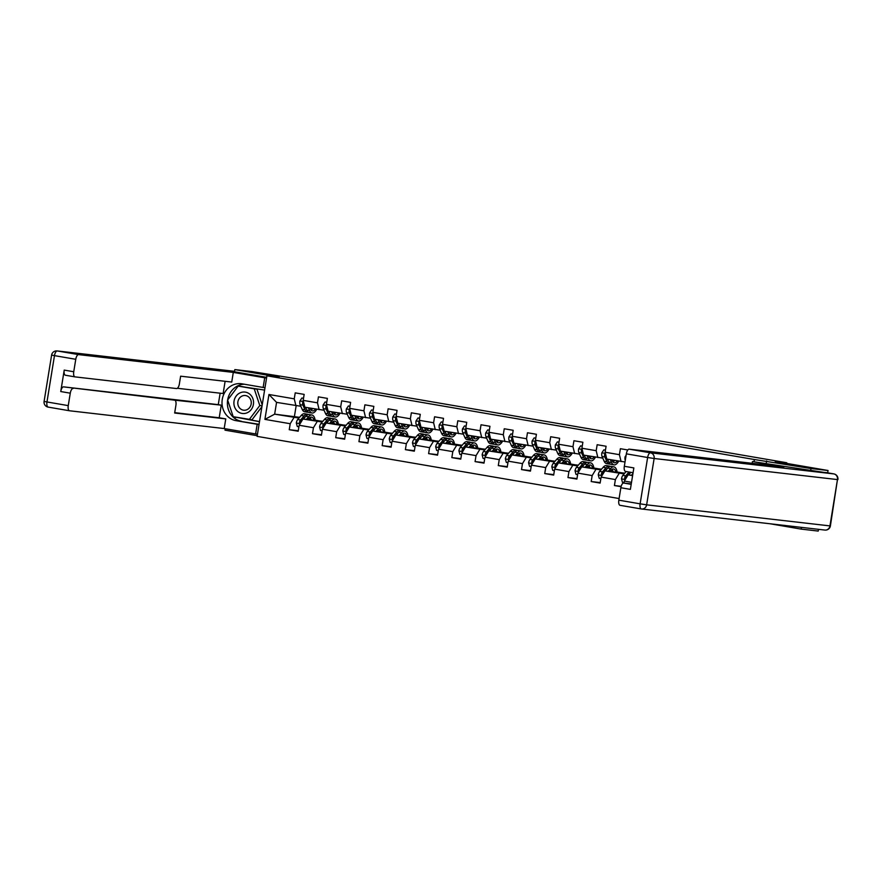 <?xml version="1.0" encoding="UTF-8"?>
<svg xmlns="http://www.w3.org/2000/svg" width="882" height="882" viewBox="0 0 882 882"><rect width="100%" height="100%" fill="white"/><g stroke="black" fill="none" stroke-linecap="round" stroke-linejoin="round"><path stroke-width="1.32" d="M770.151 523.787L801.198 529.112L818.231 531.074L818.507 529.343M810.646 470.756L810.999 468.54L754.364 459.511L266.915 375.809L257.114 436.37L619.098 498.539M225.241 428.729L225.009 430.162L257.224 435.697M810.999 468.54L828.044 470.503L827.658 472.84M801.198 529.112L801.473 527.381M266.915 375.809L279.186 377.209L234.821 369.591L234.458 371.807M234.821 369.591L251.855 371.554L316.296 381.961L786.766 462.752L775.19 461.429L828.044 470.503M754.364 459.511L754.011 461.727M631.512 482.333L624.324 481.098L623.993 483.093M300.828 406.26L276.562 402.379L268.944 394.497L264.909 419.38L290.222 423.724L289.252 429.699L298.193 431.232L299.152 425.256L313.452 427.715L312.482 433.679L321.412 435.223L322.382 429.247L336.67 431.695L335.711 437.67L344.642 439.203L345.612 433.227L359.9 435.686L358.93 441.662L367.871 443.194L368.83 437.218L383.13 439.677L382.16 445.653L391.09 447.185L392.06 441.209L406.348 443.668L405.389 449.644L414.32 451.176L415.29 445.201L429.578 447.648L428.608 453.624L437.549 455.167L438.508 449.192L452.808 451.639L451.838 457.615L460.768 459.147L461.738 453.172L476.037 455.63L475.067 461.606L483.998 463.138L484.968 457.163L499.256 459.621L498.286 465.597L507.227 467.129L508.186 461.154L522.486 463.612L521.516 469.577L530.446 471.12L531.416 465.145L545.715 467.592L544.745 473.568L553.676 475.1L554.646 469.125L568.934 471.583L567.964 477.559L576.905 479.091L577.864 473.116L592.164 475.574L591.194 481.55L600.124 483.082L601.094 477.107L615.393 479.565L614.423 485.541L621.071 486.677M268.944 394.497L294.257 398.84L295.216 392.865L304.158 394.397L303.188 400.373L317.476 402.831L318.446 396.856L327.376 398.388L326.417 404.364L340.706 406.811L341.676 400.836L350.606 402.379L349.636 408.355L363.935 410.803L364.894 404.827L373.836 406.359L372.865 412.335L387.154 414.794L388.124 408.818L397.054 410.351L396.095 416.326L410.384 418.785L411.354 412.809L420.284 414.342L419.314 420.317L433.613 422.765L434.572 416.789L443.514 418.333L442.543 424.308L456.832 426.756L457.802 420.78L466.732 422.313L465.773 428.288L480.062 430.747L481.032 424.771L489.962 426.304L488.992 432.279L503.291 434.738L504.25 428.762L513.192 430.295L512.221 436.27L526.51 438.729L527.48 432.753L536.41 434.286L535.451 440.261L549.74 442.709L550.71 436.733L559.64 438.277L558.67 444.241L572.969 446.7L573.939 440.724L582.87 442.257L581.899 448.232L596.188 450.691L597.158 444.715L606.088 446.248L605.129 452.223L619.418 454.682L620.388 448.706L627.819 449.974M632.648 475.387L628.105 474.858L632.603 475.63M624.324 481.098L628.105 474.858M605.129 452.223L606.794 459.081L625.018 461.992M624.136 473.899L604.887 470.867L624.765 473.16M621.082 461.54L619.418 454.682M615.393 479.565L619.175 473.325M601.094 477.107L604.887 470.867M581.899 448.232L583.564 455.101L602.77 458.111M600.907 469.908L581.657 466.887L601.535 469.18M597.853 457.549L596.188 450.691M592.164 475.574L595.945 469.334M577.864 473.116L581.657 466.887M558.67 444.241L560.335 451.11L579.54 454.131M577.688 465.917L558.427 462.896L578.316 465.189M574.634 453.557L572.969 446.7M568.934 471.583L572.727 465.354M554.646 469.125L558.427 462.896M535.451 440.261L537.116 447.119L556.31 450.14M554.458 461.936L535.209 458.905L555.087 461.198M551.404 449.577L549.74 442.709M545.715 467.592L549.497 461.363M531.416 465.145L535.209 458.905M512.221 436.27L513.886 443.128L533.092 446.149M531.229 457.945L511.979 454.914L531.857 457.207M528.175 445.586L526.51 438.729M522.486 463.612L526.267 457.372M508.186 461.154L511.979 454.914M488.992 432.279L490.657 439.148L509.862 442.158M508.01 453.954L488.749 450.934L508.638 453.227M504.956 441.595L503.291 434.738M499.256 459.621L503.049 453.381M484.968 457.163L488.749 450.934M465.773 428.288L467.438 435.157L486.632 438.178M484.78 449.963L465.531 446.942L485.409 449.236M481.726 437.604L480.062 430.747M476.037 455.63L479.819 449.39M461.738 453.172L465.531 446.942M442.543 424.308L444.208 431.166L463.414 434.187M461.551 445.972L442.301 442.951L462.179 445.245M458.497 433.624L456.832 426.756M452.808 451.639L456.589 445.41M438.508 449.192L442.301 442.951M419.314 420.317L420.979 427.175L440.184 430.195M438.332 441.992L419.071 438.96L438.96 441.254M435.278 429.633L433.613 422.765M429.578 447.648L433.371 441.419M415.29 445.201L419.071 438.96M396.095 416.326L397.76 423.184L416.954 426.204M415.102 438.001L395.853 434.969L415.731 437.263M412.048 425.642L410.384 418.785M406.348 443.668L410.141 437.428M392.06 441.209L395.853 434.969M372.865 412.335L374.53 419.204L393.736 422.213M391.873 434.01L372.623 430.989L392.501 433.283M388.819 421.651L387.154 414.794M383.13 439.677L386.911 433.437M368.83 437.218L372.623 430.989M349.636 408.355L351.301 415.213L370.506 418.233M368.654 430.019L349.393 426.998L369.282 429.291M365.6 417.66L363.935 410.803M359.9 435.686L363.693 429.457M345.612 433.227L349.393 426.998M326.417 404.364L328.082 411.221L347.276 414.242M345.424 426.039L326.175 423.007L346.053 425.3M342.37 413.68L340.706 406.811M336.67 431.695L340.463 425.466M322.382 429.247L326.175 423.007M303.188 400.373L304.852 407.23L324.058 410.251M322.195 422.048L302.945 419.016L322.823 421.309M319.141 409.689L317.476 402.831M313.452 427.715L317.233 421.475M299.152 425.256L302.945 419.016M298.976 418.057L274.655 414.165L299.604 417.329M295.922 405.698L294.257 398.84M290.222 423.724L294.015 417.484M264.909 419.38L274.655 414.165L276.562 402.379M786.667 463.392L786.766 462.752M296.154 405.731L294.423 416.436M315.161 420.163L319.747 420.957M338.39 424.154L342.966 424.937M361.609 428.145L366.195 428.928M384.839 432.125L389.425 432.919M408.068 436.116L412.644 436.91M431.287 440.107L435.873 440.89M454.517 444.098L459.103 444.881M477.746 448.089L482.322 448.872M500.965 452.069L505.551 452.863M524.195 456.06L528.781 456.854M547.424 460.051L552 460.834M570.643 464.042L575.229 464.825M593.873 468.022L598.459 468.816M617.102 472.013L621.678 472.807M289.252 429.699L298.27 430.736M310.574 419.556L311.137 419.623M310.596 419.667L311.181 419.766M333.804 423.547L334.366 423.614M333.815 423.658L334.399 423.757M312.482 433.679L321.5 434.716M357.023 427.538L357.585 427.594M357.045 427.649L357.629 427.748M335.711 437.67L344.719 438.707M380.252 431.518L380.815 431.585M380.274 431.64L380.859 431.739M358.93 441.662L367.948 442.698M403.482 435.51L404.044 435.576M403.493 435.62L404.077 435.73M382.16 445.653L391.178 446.689M426.701 439.501L427.263 439.567M426.723 439.611L427.307 439.71M405.389 449.644L414.397 450.68M449.93 443.492L450.493 443.558M449.952 443.602L450.537 443.701M428.608 453.624L437.626 454.66M473.16 447.472L473.722 447.538M473.171 447.593L473.755 447.692M451.838 457.615L460.856 458.651M496.379 451.463L496.941 451.529M496.401 451.584L496.985 451.683M475.067 461.606L484.075 462.642M519.608 455.454L520.171 455.52M519.63 455.564L520.215 455.663M498.286 465.597L507.304 466.633M542.838 459.445L543.4 459.511M542.849 459.555L543.433 459.654M521.516 469.577L530.534 470.613M566.057 463.436L566.619 463.491M566.079 463.546L566.663 463.645M544.745 473.568L553.753 474.604M589.286 467.416L589.849 467.482M589.308 467.537L589.893 467.636M567.964 477.559L576.982 478.595M612.516 471.407L613.078 471.473M612.527 471.517L613.111 471.627M591.194 481.55L600.212 482.586M614.423 485.541L621.171 486.313M766.634 460.922L766.282 463.138M303.529 398.289L301.909 398.014L299.88 401.023A4.399 1.819 99.7 0 0 300.123 404.673L302.195 409.38A12.69 5.237 99.7 0 0 304.61 411.74L307.432 412.225A12.69 5.237 99.7 0 0 308.358 412.192M308.402 407.848L309.648 410.659A12.69 5.237 99.7 0 0 312.052 413.019A12.69 5.237 99.7 0 0 316.748 409.281M310.067 408.123L310.42 408.928A10.529 4.355 99.7 0 0 312.415 410.891A10.529 4.355 99.7 0 0 315.502 409.061M303.529 398.234L301.909 398.014M303.529 401.905L302.603 402.754A4.399 1.819 99.7 0 0 302.956 405.158L305.029 409.865A12.69 5.237 99.7 0 0 307.432 412.225M312.669 408.575A10.529 4.355 99.7 0 1 311.103 410.064A12.69 5.237 99.7 0 0 312.129 408.487M310.883 408.267A10.529 4.355 -80.3 0 1 310.387 408.862M306.341 409.083A10.529 4.355 -80.3 0 1 305.8 408.134L305.448 407.341M312.052 413.019L309.218 412.533A12.69 5.237 -80.3 0 1 306.815 410.163L305.58 407.363M304.18 404.441L303.728 403.427A2.238 0.926 -80.3 0 1 303.584 402.865L302.603 402.754M307.961 419.6L308.854 418.553A10.529 4.355 -80.3 0 1 311.611 417.142A10.529 4.355 -80.3 0 1 314.014 420.295M306.352 419.413L308.656 416.723A12.69 5.237 -80.3 0 1 311.974 415.014A12.69 5.237 -80.3 0 1 315.205 420.427M298.91 426.778L297.289 426.491L296.33 422.963A4.399 1.819 -80.3 0 1 297.719 419.512L301.214 415.444A12.69 5.237 -80.3 0 1 304.533 413.735L307.355 414.22A12.69 5.237 99.7 0 0 304.047 415.929L300.553 419.997A4.399 1.819 99.7 0 0 299.439 422.235L300.299 423.371M303.397 419.071L305.833 416.238A12.69 5.237 -80.3 0 1 309.141 414.529L311.974 415.014M311.225 419.975A10.529 4.355 99.7 0 0 310.089 417.484M310.629 419.898A12.69 5.237 99.7 0 0 310.1 417.495M308.215 414.562A12.69 5.237 99.7 0 0 307.355 414.22M303.143 419.038L304.246 417.77A10.529 4.355 -80.3 0 1 305.415 416.723M309.02 418.377A10.529 4.355 -80.3 0 1 309.472 419.766M299.439 422.235L300.42 422.346A2.238 0.926 -80.3 0 1 300.751 421.839L302.405 419.898M250.058 394.397A10.782 9.812 -83.4 0 0 236.2 396.018A10.782 9.812 -83.4 0 0 237.39 411.166A10.782 9.812 -83.4 0 0 251.238 409.535A10.782 9.812 -83.4 0 0 250.058 394.397M248.867 397.132A7.387 6.725 -83.4 0 0 245.372 395.533A7.387 6.725 -83.4 0 0 238.361 400.053A7.387 6.725 -83.4 0 0 240.191 408.609A7.387 6.725 -83.4 0 0 243.686 410.207A7.387 6.725 -83.4 0 0 250.697 405.687A7.387 6.725 -83.4 0 0 248.867 397.132M261.921 406.646L252.009 419.777L233.212 416.701L227.644 400.02L238.162 386.096L240.896 386.404L256.971 389.16L262.208 404.904M238.162 386.096L254.237 388.852L259.793 405.544L249.286 419.468M256.971 389.16L254.237 388.852M262.064 405.797L259.793 405.544M259.032 424.496L257.18 424.286L255.615 433.944L224.204 428.553L69.513 410.769A4.972 2.051 99.7 0 1 69.457 410.758A4.972 2.051 99.7 0 1 68.256 405.621L70.273 393.185L60.748 391.542A4.972 2.051 -80.3 0 1 63.581 386.867L218.273 404.651L220.136 393.196M257.18 424.286L236.034 420.659A18.665 16.99 -83.4 0 1 222.198 399.833A18.665 16.99 -83.4 0 1 241.15 383.703A18.665 16.99 -83.4 0 1 241.999 383.824L263.145 387.452L264.71 377.794L233.3 372.402L231.734 382.06L180.623 376.184L179.377 383.879A4.972 2.051 99.7 0 1 176.532 388.554L74.992 376.879A4.972 2.051 99.7 0 0 74.992 376.879L65.422 375.236A4.972 2.051 -80.3 0 1 64.221 370.098L60.748 391.542M177.37 388.278L223.135 393.537L225.119 381.3M218.273 404.651L221.261 405.158L219.21 417.77L225.77 418.895L224.204 428.553M257.467 434.153L255.615 433.944M266.562 378.003L264.71 377.794M264.997 387.661L263.145 387.452M233.3 372.402L78.597 354.619A4.972 2.051 99.7 0 0 75.764 359.294L73.746 371.741A4.972 2.051 99.7 0 0 74.948 376.879M63.581 386.867L174.647 400.174A4.972 2.051 99.7 0 1 174.702 400.185A4.972 2.051 99.7 0 1 175.904 405.323L174.658 413.019L225.77 418.895M73.118 388.51A4.972 2.051 99.7 0 0 70.273 393.185M234.469 371.785L266.673 377.342M174.647 400.174L221.261 405.158M74.904 376.868L65.466 375.247A4.972 2.051 -80.3 0 1 65.422 375.236M174.713 412.655L219.21 417.77M259.065 424.308L236.034 420.659M244.336 384.221A18.665 16.99 -83.4 0 0 227.644 400.02A18.665 16.99 -83.4 0 0 241.425 421.276M264.611 390.087L238.305 386.107M233.388 416.734L259.484 421.684M235.472 417.098L259.506 421.574M235.593 417.462L233.554 417.23M752.17 463.304L752.456 461.551L783.866 466.953L629.175 449.17L650.464 452.819L833.788 473.899L752.456 461.551M631.258 483.92L623.684 483.049L631.192 484.339M641.28 508.958L620.079 505.32A4.972 2.051 -80.3 0 1 620.035 505.309A4.972 2.051 -80.3 0 1 618.833 500.171L620.851 487.735A4.972 2.051 -80.3 0 1 623.684 483.049M625.525 471.429L633.078 472.719L625.57 471.429A4.972 2.051 -80.3 0 1 625.525 471.429A4.972 2.051 -80.3 0 1 624.324 466.28L626.341 453.844A4.972 2.051 -80.3 0 1 629.175 449.17M620.851 487.735L630.376 489.367L633.849 467.923L624.324 466.28M326.748 402.28L325.127 401.994L323.11 405.014A4.399 1.819 99.7 0 0 323.352 408.653L325.425 413.36A12.69 5.237 99.7 0 0 327.828 415.731L330.662 416.216A12.69 5.237 99.7 0 0 331.588 416.183M331.632 411.828L332.867 414.639A12.69 5.237 99.7 0 0 335.281 417.01A12.69 5.237 99.7 0 0 339.978 413.261M333.286 412.115L333.639 412.919A10.529 4.355 99.7 0 0 335.645 414.882A10.529 4.355 99.7 0 0 338.721 413.052M326.759 402.225L325.127 401.994M326.748 405.896L325.822 406.745A4.399 1.819 99.7 0 0 326.186 409.138L328.258 413.845A12.69 5.237 99.7 0 0 330.662 416.216M335.899 412.567A10.529 4.355 99.7 0 1 334.333 414.055A12.69 5.237 99.7 0 0 335.358 412.478M334.113 412.258A10.529 4.355 -80.3 0 1 333.617 412.853M329.559 413.074A10.529 4.355 -80.3 0 1 329.03 412.126L328.677 411.321M335.281 417.01L332.448 416.525A12.69 5.237 -80.3 0 1 330.044 414.154L328.799 411.343M327.398 408.432L326.957 407.418A2.238 0.926 -80.3 0 1 326.803 406.856L325.822 406.745M349.978 406.26L348.357 405.985L346.339 409.005A4.399 1.819 99.7 0 0 346.582 412.644L348.655 417.351A12.69 5.237 99.7 0 0 351.058 419.722L353.891 420.207A12.69 5.237 99.7 0 0 354.818 420.163M354.862 415.819L356.096 418.63A12.69 5.237 99.7 0 0 358.5 421.001A12.69 5.237 99.7 0 0 363.197 417.252M356.515 416.106L356.868 416.91A10.529 4.355 99.7 0 0 358.864 418.873A10.529 4.355 99.7 0 0 361.951 417.043M349.989 406.216L348.357 405.985M349.978 409.887L349.052 410.725A4.399 1.819 99.7 0 0 349.404 413.129L351.477 417.836A12.69 5.237 99.7 0 0 353.891 420.207M357.574 418.035A12.69 5.237 99.7 0 0 358.588 416.458M357.331 416.249A10.529 4.355 -80.3 0 1 356.835 416.844M352.789 417.065A10.529 4.355 -80.3 0 1 352.249 416.117L351.896 415.312M358.5 421.001L355.678 420.505A12.69 5.237 -80.3 0 1 353.263 418.145L352.028 415.334M357.552 418.046A10.529 4.355 99.7 0 0 359.117 416.558M350.628 412.423L350.176 411.409A2.238 0.926 -80.3 0 1 350.033 410.847L349.052 410.725M331.191 423.592L332.084 422.544A10.529 4.355 -80.3 0 1 334.829 421.133A10.529 4.355 -80.3 0 1 337.244 424.286M329.581 423.404L331.886 420.714A12.69 5.237 -80.3 0 1 335.193 419.005A12.69 5.237 -80.3 0 1 338.434 424.418M322.139 430.758L320.519 430.482L319.56 426.954A4.399 1.819 -80.3 0 1 320.949 423.503L324.444 419.435A12.69 5.237 -80.3 0 1 327.751 417.726L330.585 418.211A12.69 5.237 99.7 0 0 327.266 419.92L323.771 423.988A4.399 1.819 99.7 0 0 322.669 426.215L323.529 427.362M326.627 423.062L329.063 420.229A12.69 5.237 -80.3 0 1 332.371 418.52L335.193 419.005M334.454 423.966A10.529 4.355 99.7 0 0 333.319 421.464A12.69 5.237 99.7 0 1 333.848 423.889M331.445 418.553A12.69 5.237 99.7 0 0 330.585 418.211M326.373 423.029L327.465 421.75A10.529 4.355 -80.3 0 1 328.633 420.714M332.249 422.368A10.529 4.355 -80.3 0 1 332.69 423.757M322.669 426.215L323.65 426.337A2.238 0.926 -80.3 0 1 323.97 425.819L325.634 423.889M354.421 427.572L355.314 426.535A10.529 4.355 -80.3 0 1 358.059 425.124A10.529 4.355 -80.3 0 1 360.462 428.266M352.8 427.384L355.115 424.705A12.69 5.237 -80.3 0 1 358.423 422.996A12.69 5.237 -80.3 0 1 361.653 428.409M345.358 434.749L343.737 434.473L342.789 430.945A4.399 1.819 -80.3 0 1 344.178 427.494L347.673 423.426A12.69 5.237 -80.3 0 1 350.981 421.717L353.803 422.202A12.69 5.237 99.7 0 0 350.496 423.911L347.001 427.979A4.399 1.819 99.7 0 0 345.898 430.207L346.758 431.342M349.845 427.053L352.282 424.22A12.69 5.237 -80.3 0 1 355.6 422.511L358.423 422.996M357.684 427.946A10.529 4.355 99.7 0 0 356.548 425.455A12.69 5.237 99.7 0 1 357.078 427.88M354.674 422.544A12.69 5.237 99.7 0 0 353.803 422.202M349.592 427.02L350.694 425.741A10.529 4.355 -80.3 0 1 351.863 424.705M355.468 426.359A10.529 4.355 -80.3 0 1 355.92 427.748M345.898 430.207L346.88 430.317A2.238 0.926 -80.3 0 1 347.199 429.81L348.864 427.88M373.207 410.251L371.587 409.976L369.558 412.997A4.399 1.819 99.7 0 0 369.801 416.635L371.873 421.342A12.69 5.237 99.7 0 0 374.288 423.702L377.11 424.187A12.69 5.237 99.7 0 0 378.036 424.154M378.08 419.81L379.326 422.621A12.69 5.237 99.7 0 0 381.73 424.981A12.69 5.237 99.7 0 0 386.426 421.243M379.745 420.097L380.098 420.901A10.529 4.355 99.7 0 0 382.093 422.864A10.529 4.355 99.7 0 0 385.18 421.023M373.207 410.207L371.587 409.976M373.207 413.878L372.281 414.716A4.399 1.819 99.7 0 0 372.634 417.12L374.707 421.828A12.69 5.237 99.7 0 0 377.11 424.187M382.347 420.538A10.529 4.355 99.7 0 1 380.781 422.037A12.69 5.237 99.7 0 0 381.807 420.449M380.561 420.24A10.529 4.355 -80.3 0 1 380.065 420.835M376.019 421.056A10.529 4.355 -80.3 0 1 375.478 420.108L375.126 419.303M381.73 424.981L378.896 424.496A12.69 5.237 -80.3 0 1 376.493 422.136L375.258 419.325M373.858 416.414L373.406 415.4A2.238 0.926 -80.3 0 1 373.262 414.827L372.281 414.716M396.426 414.242L394.805 413.967L392.788 416.988A4.399 1.819 99.7 0 0 393.03 420.626L395.103 425.333A12.69 5.237 99.7 0 0 397.506 427.693L400.34 428.178A12.69 5.237 99.7 0 0 401.266 428.145M401.31 423.801L402.545 426.612A12.69 5.237 99.7 0 0 404.959 428.972A12.69 5.237 99.7 0 0 409.656 425.234M402.964 424.088L403.317 424.881A10.529 4.355 99.7 0 0 405.323 426.844A10.529 4.355 99.7 0 0 408.399 425.014M396.437 414.198L394.805 413.967M396.426 417.859L395.5 418.707A4.399 1.819 99.7 0 0 395.864 421.111L397.936 425.819A12.69 5.237 99.7 0 0 400.34 428.178M405.577 424.529A10.529 4.355 99.7 0 1 404.011 426.028A12.69 5.237 99.7 0 0 405.036 424.44M403.791 424.22A10.529 4.355 -80.3 0 1 403.295 424.815M399.248 425.047A10.529 4.355 -80.3 0 1 398.708 424.088L398.355 423.294M404.959 428.972L402.126 428.487A12.69 5.237 -80.3 0 1 399.722 426.127L398.477 423.316M397.076 420.394L396.635 419.38A2.238 0.926 -80.3 0 1 396.481 418.818L395.5 418.707M419.656 418.233L418.035 417.958L416.017 420.968A4.399 1.819 99.7 0 0 416.26 424.606L418.333 429.313A12.69 5.237 99.7 0 0 420.736 431.684L423.569 432.169A12.69 5.237 99.7 0 0 424.496 432.136M424.54 427.792L425.774 430.592A12.69 5.237 99.7 0 0 428.178 432.963A12.69 5.237 99.7 0 0 432.875 429.214M426.193 428.068L426.546 428.873A10.529 4.355 99.7 0 0 428.542 430.835A10.529 4.355 99.7 0 0 431.629 429.005M419.667 418.178L418.035 417.958M419.656 421.85L418.73 422.698A4.399 1.819 99.7 0 0 419.082 425.091L421.155 429.81A12.69 5.237 99.7 0 0 423.569 432.169M427.252 429.997A12.69 5.237 99.7 0 0 428.266 428.432M427.009 428.211A10.529 4.355 -80.3 0 1 426.524 428.806M422.467 429.027A10.529 4.355 -80.3 0 1 421.938 428.079L421.574 427.274M428.178 432.963L425.356 432.478A12.69 5.237 -80.3 0 1 422.941 430.107L421.706 427.296M427.23 430.008A10.529 4.355 99.7 0 0 428.795 428.52M420.306 424.385L419.854 423.371A2.238 0.926 -80.3 0 1 419.711 422.809L418.73 422.698M377.639 431.563L378.532 430.526A10.529 4.355 -80.3 0 1 381.289 429.104A10.529 4.355 -80.3 0 1 383.692 432.257M376.03 431.375L378.334 428.685A12.69 5.237 -80.3 0 1 381.652 426.987A12.69 5.237 -80.3 0 1 384.883 432.401M368.588 438.74L366.967 438.464L366.008 434.925A4.399 1.819 -80.3 0 1 367.397 431.474L370.892 427.406A12.69 5.237 -80.3 0 1 374.211 425.708L377.033 426.193A12.69 5.237 99.7 0 0 373.725 427.891L370.231 431.96A4.399 1.819 99.7 0 0 369.117 434.198L369.977 435.333M373.075 431.033L375.512 428.2A12.69 5.237 -80.3 0 1 378.819 426.502L381.652 426.987M380.903 431.937A10.529 4.355 99.7 0 0 379.767 429.446M380.307 431.871A12.69 5.237 99.7 0 0 379.778 429.457M377.893 426.535A12.69 5.237 99.7 0 0 377.033 426.193M372.821 431.011L373.924 429.732A10.529 4.355 -80.3 0 1 375.093 428.696M378.698 430.339A10.529 4.355 -80.3 0 1 379.15 431.739M369.117 434.198L370.098 434.308A2.238 0.926 -80.3 0 1 370.429 433.801L372.083 431.871M400.869 435.554L401.762 434.517A10.529 4.355 -80.3 0 1 404.507 433.095A10.529 4.355 -80.3 0 1 406.922 436.248M399.259 435.366L401.564 432.676A12.69 5.237 -80.3 0 1 404.871 430.967A12.69 5.237 -80.3 0 1 408.112 436.381M391.817 442.731L390.197 442.444L389.238 438.916A4.399 1.819 -80.3 0 1 390.627 435.465L394.122 431.397A12.69 5.237 -80.3 0 1 397.429 429.688L400.263 430.173A12.69 5.237 99.7 0 0 396.944 431.882L393.449 435.951A4.399 1.819 99.7 0 0 392.347 438.189L393.207 439.324M396.305 435.024L398.741 432.191A12.69 5.237 -80.3 0 1 402.049 430.482L404.871 430.967M404.132 435.928A10.529 4.355 99.7 0 0 402.997 433.437A12.69 5.237 99.7 0 1 403.526 435.862M401.123 430.515A12.69 5.237 99.7 0 0 400.263 430.173M396.051 435.002L397.143 433.724A10.529 4.355 -80.3 0 1 398.311 432.687M401.927 434.33A10.529 4.355 -80.3 0 1 402.368 435.73M392.347 438.189L393.328 438.299A2.238 0.926 -80.3 0 1 393.648 437.792L395.312 435.851M424.099 439.545L424.992 438.497A10.529 4.355 -80.3 0 1 427.737 437.086A10.529 4.355 -80.3 0 1 430.151 440.239M422.478 439.357L424.793 436.667A12.69 5.237 -80.3 0 1 428.101 434.958A12.69 5.237 -80.3 0 1 431.331 440.372M415.036 446.711L413.415 446.435L412.467 442.907A4.399 1.819 -80.3 0 1 413.856 439.457L417.351 435.388A12.69 5.237 -80.3 0 1 420.659 433.679L423.481 434.165A12.69 5.237 99.7 0 0 420.174 435.873L416.679 439.942A4.399 1.819 99.7 0 0 415.576 442.18L416.436 443.315M419.523 439.015L421.96 436.182A12.69 5.237 -80.3 0 1 425.278 434.473L428.101 434.958M427.362 439.92A10.529 4.355 99.7 0 0 426.227 437.428A12.69 5.237 99.7 0 1 426.756 439.842M424.352 434.506A12.69 5.237 99.7 0 0 423.481 434.165M419.27 438.982L420.372 437.704A10.529 4.355 -80.3 0 1 421.541 436.667M425.146 438.321A10.529 4.355 -80.3 0 1 425.598 439.71M415.576 442.18L416.558 442.29A2.238 0.926 -80.3 0 1 416.877 441.772L418.542 439.842M442.885 422.224L441.265 421.938L439.236 424.959A4.399 1.819 99.7 0 0 439.479 428.597L441.551 433.305A12.69 5.237 99.7 0 0 443.966 435.675L446.788 436.16A12.69 5.237 99.7 0 0 447.714 436.127M447.758 431.772L449.004 434.583A12.69 5.237 99.7 0 0 451.408 436.954A12.69 5.237 99.7 0 0 456.104 433.205M449.423 432.059L449.776 432.864A10.529 4.355 99.7 0 0 451.771 434.826A10.529 4.355 99.7 0 0 454.858 432.996M442.885 422.169L441.265 421.938M442.885 425.841L441.959 426.679A4.399 1.819 99.7 0 0 442.312 429.082L444.385 433.79A12.69 5.237 99.7 0 0 446.788 436.16M452.025 432.511A10.529 4.355 99.7 0 1 450.459 433.999A12.69 5.237 99.7 0 0 451.485 432.412M450.239 432.202A10.529 4.355 -80.3 0 1 449.743 432.797M445.697 433.018A10.529 4.355 -80.3 0 1 445.156 432.07L444.804 431.265M451.408 436.954L448.574 436.469A12.69 5.237 -80.3 0 1 446.171 434.098L444.936 431.287M443.536 428.376L443.084 427.362A2.238 0.926 -80.3 0 1 442.94 426.8L441.959 426.679M447.317 443.525L448.21 442.488A10.529 4.355 -80.3 0 1 450.967 441.077A10.529 4.355 -80.3 0 1 453.37 444.219M445.708 443.348L448.012 440.658A12.69 5.237 -80.3 0 1 451.33 438.949A12.69 5.237 -80.3 0 1 454.561 444.363M438.266 450.702L436.645 450.426L435.686 446.898A4.399 1.819 -80.3 0 1 437.075 443.448L440.57 439.379A12.69 5.237 -80.3 0 1 443.889 437.67L446.711 438.156A12.69 5.237 99.7 0 0 443.403 439.864L439.909 443.933A4.399 1.819 99.7 0 0 438.795 446.16L439.655 447.295M442.753 443.007L445.19 440.173A12.69 5.237 -80.3 0 1 448.497 438.464L451.33 438.949M450.581 443.9A10.529 4.355 99.7 0 0 449.445 441.408M449.985 443.833A12.69 5.237 99.7 0 0 449.456 441.43M447.571 438.497A12.69 5.237 99.7 0 0 446.711 438.156M442.499 442.973L443.602 441.695A10.529 4.355 -80.3 0 1 444.771 440.658M448.376 442.312A10.529 4.355 -80.3 0 1 448.828 443.701M438.795 446.16L439.776 446.281A2.238 0.926 -80.3 0 1 440.107 445.763L441.761 443.833M466.104 426.204L464.483 425.929L462.466 428.95A4.399 1.819 99.7 0 0 462.708 432.588L464.781 437.296A12.69 5.237 99.7 0 0 467.184 439.655L470.018 440.14A12.69 5.237 99.7 0 0 470.944 440.107M470.988 435.763L472.223 438.575A12.69 5.237 99.7 0 0 474.637 440.934A12.69 5.237 99.7 0 0 479.334 437.196M472.642 436.05L472.995 436.855A10.529 4.355 99.7 0 0 475.001 438.817A10.529 4.355 99.7 0 0 478.077 436.987M466.115 426.16L464.483 425.929M466.104 429.832L465.178 430.67A4.399 1.819 99.7 0 0 465.542 433.073L467.614 437.781A12.69 5.237 99.7 0 0 470.018 440.14M475.255 436.491A10.529 4.355 99.7 0 1 473.689 437.99A12.69 5.237 99.7 0 0 474.714 436.403M473.469 436.193A10.529 4.355 -80.3 0 1 472.973 436.788M468.926 437.009A10.529 4.355 -80.3 0 1 468.386 436.061L468.033 435.256M474.637 440.934L471.804 440.449A12.69 5.237 -80.3 0 1 469.4 438.089L468.155 435.278M466.754 432.367L466.313 431.353A2.238 0.926 -80.3 0 1 466.159 430.78L465.178 430.67M470.547 447.516L471.44 446.479A10.529 4.355 -80.3 0 1 474.185 445.057A10.529 4.355 -80.3 0 1 476.6 448.21M468.937 447.328L471.242 444.638A12.69 5.237 -80.3 0 1 474.549 442.94A12.69 5.237 -80.3 0 1 477.79 448.354M461.495 454.693L459.875 454.417L458.916 450.889A4.399 1.819 -80.3 0 1 460.305 447.428L463.8 443.359A12.69 5.237 -80.3 0 1 467.107 441.662L469.941 442.147A12.69 5.237 99.7 0 0 466.622 443.855L463.127 447.924A4.399 1.819 99.7 0 0 462.025 450.151L462.885 451.286M465.983 446.998L468.419 444.153A12.69 5.237 -80.3 0 1 471.727 442.455L474.549 442.94M473.81 447.891A10.529 4.355 99.7 0 0 472.675 445.399A12.69 5.237 99.7 0 1 473.204 447.824M470.801 442.488A12.69 5.237 99.7 0 0 469.941 442.147M465.729 446.965L466.821 445.686A10.529 4.355 -80.3 0 1 467.989 444.649M471.605 446.303A10.529 4.355 -80.3 0 1 472.046 447.692M462.025 450.151L463.006 450.261A2.238 0.926 -80.3 0 1 463.326 449.754L464.99 447.824M489.334 430.195L487.713 429.92L485.695 432.941A4.399 1.819 99.7 0 0 485.938 436.579L488.011 441.287A12.69 5.237 99.7 0 0 490.414 443.646L493.247 444.131A12.69 5.237 99.7 0 0 494.174 444.098M494.218 439.754L495.452 442.566A12.69 5.237 99.7 0 0 497.856 444.925A12.69 5.237 99.7 0 0 502.553 441.187M495.871 440.041L496.224 440.835A10.529 4.355 99.7 0 0 498.22 442.797A10.529 4.355 99.7 0 0 501.307 440.967M489.345 430.151L487.713 429.92M489.334 433.812L488.408 434.661A4.399 1.819 99.7 0 0 488.76 437.064L490.833 441.772A12.69 5.237 99.7 0 0 493.247 444.131M496.93 441.97A12.69 5.237 99.7 0 0 497.944 440.394M496.687 440.173A10.529 4.355 -80.3 0 1 496.202 440.768M492.145 441A10.529 4.355 -80.3 0 1 491.616 440.052L491.252 439.247M497.856 444.925L495.034 444.44A12.69 5.237 -80.3 0 1 492.619 442.08L491.384 439.269M496.908 441.981A10.529 4.355 99.7 0 0 498.473 440.482M489.984 436.358L489.532 435.333A2.238 0.926 -80.3 0 1 489.389 434.771L488.408 434.661M493.777 451.507L494.67 450.47A10.529 4.355 -80.3 0 1 497.415 449.048A10.529 4.355 -80.3 0 1 499.829 452.201M492.156 451.319L494.471 448.629A12.69 5.237 -80.3 0 1 497.779 446.92A12.69 5.237 -80.3 0 1 501.009 452.334M484.714 458.684L483.093 458.408L482.145 454.869A4.399 1.819 -80.3 0 1 483.534 451.419L487.029 447.35A12.69 5.237 -80.3 0 1 490.337 445.642L493.159 446.138A12.69 5.237 99.7 0 0 489.852 447.836L486.357 451.904A4.399 1.819 99.7 0 0 485.254 454.142L486.114 455.277M489.201 450.978L491.638 448.144A12.69 5.237 -80.3 0 1 494.956 446.435L497.779 446.92M497.04 451.882A10.529 4.355 99.7 0 0 495.905 449.39A12.69 5.237 99.7 0 1 496.434 451.816M494.03 446.479A12.69 5.237 99.7 0 0 493.159 446.138M488.948 450.956L490.05 449.677A10.529 4.355 -80.3 0 1 491.219 448.64M494.824 450.283A10.529 4.355 -80.3 0 1 495.276 451.683M485.254 454.142L486.236 454.252A2.238 0.926 -80.3 0 1 486.555 453.745L488.22 451.805M512.563 434.187L510.943 433.911L508.914 436.921A4.399 1.819 99.7 0 0 509.157 440.57L511.229 445.278A12.69 5.237 99.7 0 0 513.644 447.637L516.466 448.122A12.69 5.237 99.7 0 0 517.392 448.089M517.436 443.745L518.682 446.557A12.69 5.237 99.7 0 0 521.086 448.916A12.69 5.237 99.7 0 0 525.782 445.178M519.101 444.021L519.454 444.826A10.529 4.355 99.7 0 0 521.449 446.788A10.529 4.355 99.7 0 0 524.536 444.958M512.563 434.131L510.943 433.911M512.563 437.803L511.637 438.652A4.399 1.819 99.7 0 0 511.99 441.055L514.063 445.763A12.69 5.237 99.7 0 0 516.466 448.122M521.703 444.473A10.529 4.355 99.7 0 1 520.137 445.961A12.69 5.237 99.7 0 0 521.174 444.385M519.917 444.164A10.529 4.355 -80.3 0 1 519.421 444.76M515.375 444.98A10.529 4.355 -80.3 0 1 514.834 444.032L514.482 443.238M521.086 448.916L518.252 448.431A12.69 5.237 -80.3 0 1 515.849 446.06L514.614 443.26M513.214 440.339L512.762 439.324A2.238 0.926 -80.3 0 1 512.618 438.762L511.637 438.652M516.995 455.498L517.888 454.45A10.529 4.355 -80.3 0 1 520.645 453.039A10.529 4.355 -80.3 0 1 523.048 456.192M515.386 455.31L517.69 452.62A12.69 5.237 -80.3 0 1 521.008 450.911A12.69 5.237 -80.3 0 1 524.239 456.325M507.944 462.675L506.323 462.388L505.364 458.861A4.399 1.819 -80.3 0 1 506.753 455.41L510.248 451.341A12.69 5.237 -80.3 0 1 513.567 449.633L516.389 450.118A12.69 5.237 99.7 0 0 513.081 451.827L509.587 455.895A4.399 1.819 99.7 0 0 508.473 458.133L509.333 459.268M512.431 454.969L514.868 452.135A12.69 5.237 -80.3 0 1 518.175 450.426L521.008 450.911M520.259 455.873A10.529 4.355 99.7 0 0 519.123 453.381A12.69 5.237 99.7 0 1 519.663 455.796M517.249 450.459A12.69 5.237 99.7 0 0 516.389 450.118M512.177 454.936L513.28 453.668A10.529 4.355 -80.3 0 1 514.449 452.62M518.054 454.274A10.529 4.355 -80.3 0 1 518.506 455.663M508.473 458.133L509.454 458.243A2.238 0.926 -80.3 0 1 509.785 457.736L511.439 455.796M535.782 438.178L534.161 437.891L532.144 440.912A4.399 1.819 99.7 0 0 532.386 444.55L534.459 449.258A12.69 5.237 99.7 0 0 536.862 451.628L539.696 452.113A12.69 5.237 99.7 0 0 540.622 452.08M540.666 447.725L541.901 450.537A12.69 5.237 99.7 0 0 544.315 452.907A12.69 5.237 99.7 0 0 549.012 449.159M542.32 448.012L542.673 448.817A10.529 4.355 99.7 0 0 544.679 450.779A10.529 4.355 99.7 0 0 547.755 448.949M535.793 438.122L534.161 437.891M535.782 441.794L534.856 442.643A4.399 1.819 99.7 0 0 535.22 445.035L537.292 449.743A12.69 5.237 99.7 0 0 539.696 452.113M544.933 448.464A10.529 4.355 99.7 0 1 543.367 449.952A12.69 5.237 99.7 0 0 544.392 448.365M543.147 448.155A10.529 4.355 -80.3 0 1 542.65 448.751M538.604 448.971A10.529 4.355 -80.3 0 1 538.064 448.023L537.711 447.218M544.315 452.907L541.482 452.422A12.69 5.237 -80.3 0 1 539.078 450.052L537.833 447.24M536.432 444.33L535.991 443.315A2.238 0.926 -80.3 0 1 535.837 442.753L534.856 442.643M540.225 459.478L541.118 458.442A10.529 4.355 -80.3 0 1 543.863 457.03A10.529 4.355 -80.3 0 1 546.278 460.183M538.615 459.302L540.92 456.611A12.69 5.237 -80.3 0 1 544.227 454.903A12.69 5.237 -80.3 0 1 547.468 460.316M531.173 466.655L529.553 466.38L528.594 462.852A4.399 1.819 -80.3 0 1 529.983 459.401L533.478 455.333A12.69 5.237 -80.3 0 1 536.785 453.624L539.619 454.109A12.69 5.237 99.7 0 0 536.3 455.818L532.805 459.886A4.399 1.819 99.7 0 0 531.703 462.113L532.563 463.259M535.661 458.96L538.097 456.126A12.69 5.237 -80.3 0 1 541.405 454.417L544.227 454.903M543.488 459.864A10.529 4.355 99.7 0 0 542.353 457.361A12.69 5.237 99.7 0 1 542.882 459.787M540.479 454.45A12.69 5.237 99.7 0 0 539.619 454.109M535.407 458.927L536.499 457.648A10.529 4.355 -80.3 0 1 537.667 456.611M541.283 458.265A10.529 4.355 -80.3 0 1 541.724 459.654M531.703 462.113L532.684 462.234A2.238 0.926 -80.3 0 1 533.004 461.716L534.668 459.787M559.012 442.158L557.391 441.882L555.373 444.903A4.399 1.819 99.7 0 0 555.616 448.541L557.689 453.249A12.69 5.237 99.7 0 0 560.092 455.619L562.925 456.104A12.69 5.237 99.7 0 0 563.852 456.06M563.896 451.716L565.13 454.528A12.69 5.237 99.7 0 0 567.534 456.887A12.69 5.237 99.7 0 0 572.231 453.15M565.549 452.003L565.902 452.808A10.529 4.355 99.7 0 0 567.898 454.77A10.529 4.355 99.7 0 0 570.985 452.94M559.023 442.114L557.391 441.882M559.012 445.785L558.086 446.623A4.399 1.819 99.7 0 0 558.438 449.026L560.511 453.734A12.69 5.237 99.7 0 0 562.925 456.104M566.608 453.932A12.69 5.237 99.7 0 0 567.622 452.356M566.365 452.146A10.529 4.355 -80.3 0 1 565.88 452.742M561.823 452.962A10.529 4.355 -80.3 0 1 561.294 452.014L560.93 451.209M567.534 456.887L564.712 456.402A12.69 5.237 -80.3 0 1 562.297 454.043L561.062 451.231M566.586 453.943A10.529 4.355 99.7 0 0 568.151 452.455M559.662 448.321L559.21 447.306A2.238 0.926 -80.3 0 1 559.067 446.744L558.086 446.623M563.455 463.469L564.348 462.433A10.529 4.355 -80.3 0 1 567.093 461.021A10.529 4.355 -80.3 0 1 569.507 464.164M561.834 463.282L564.149 460.602A12.69 5.237 -80.3 0 1 567.457 458.894A12.69 5.237 -80.3 0 1 570.687 464.307M554.392 470.646L552.771 470.371L551.823 466.843A4.399 1.819 -80.3 0 1 553.212 463.392L556.707 459.324A12.69 5.237 -80.3 0 1 560.015 457.615L562.837 458.1A12.69 5.237 99.7 0 0 559.53 459.809L556.035 463.877A4.399 1.819 99.7 0 0 554.932 466.104L555.792 467.24M558.879 462.951L561.316 460.106A12.69 5.237 -80.3 0 1 564.634 458.408L567.457 458.894M566.718 463.844A10.529 4.355 99.7 0 0 565.582 461.352M566.112 463.778A12.69 5.237 99.7 0 0 565.594 461.374M563.708 458.442A12.69 5.237 99.7 0 0 562.837 458.1M558.637 462.918L559.728 461.639A10.529 4.355 -80.3 0 1 560.897 460.602M564.502 462.256A10.529 4.355 -80.3 0 1 564.954 463.645M554.932 466.104L555.914 466.214A2.238 0.926 -80.3 0 1 556.233 465.707L557.898 463.778M580.621 445.873L582.241 446.105L580.621 445.873L578.592 448.894A4.399 1.819 99.7 0 0 578.835 452.532L580.907 457.24A12.69 5.237 99.7 0 0 583.322 459.599L586.144 460.084A12.69 5.237 99.7 0 0 587.07 460.051M587.114 455.707L588.36 458.519A12.69 5.237 99.7 0 0 590.764 460.878A12.69 5.237 99.7 0 0 595.46 457.141M588.779 455.994L589.132 456.799A10.529 4.355 99.7 0 0 591.127 458.75A10.529 4.355 99.7 0 0 594.214 456.92M582.241 449.765L581.315 450.614A4.399 1.819 99.7 0 0 581.668 453.017L583.741 457.725A12.69 5.237 99.7 0 0 586.144 460.084M591.381 456.435A10.529 4.355 99.7 0 1 589.815 457.934A12.69 5.237 99.7 0 0 590.852 456.347M589.595 456.137A10.529 4.355 -80.3 0 1 589.099 456.733M585.053 456.953A10.529 4.355 -80.3 0 1 584.512 456.005L584.16 455.2M590.764 460.878L587.93 460.393A12.69 5.237 -80.3 0 1 585.527 458.034L584.292 455.222M582.892 452.312L582.44 451.297A2.238 0.926 -80.3 0 1 582.296 450.724L581.315 450.614M586.673 467.46L587.566 466.424A10.529 4.355 -80.3 0 1 590.323 465.001A10.529 4.355 -80.3 0 1 592.726 468.155M585.064 467.273L587.368 464.582A12.69 5.237 -80.3 0 1 590.686 462.885A12.69 5.237 -80.3 0 1 593.917 468.298M577.622 474.637L576.001 474.362L575.042 470.823A4.399 1.819 -80.3 0 1 576.431 467.372L579.926 463.304A12.69 5.237 -80.3 0 1 583.245 461.606L586.067 462.091A12.69 5.237 99.7 0 0 582.759 463.789L579.265 467.857A4.399 1.819 99.7 0 0 578.151 470.095L579.011 471.231M582.109 466.931L584.546 464.097A12.69 5.237 -80.3 0 1 587.853 462.388L590.686 462.885M589.937 467.835A10.529 4.355 99.7 0 0 588.801 465.343A12.69 5.237 99.7 0 1 589.341 467.769M586.927 462.433A12.69 5.237 99.7 0 0 586.067 462.091M581.855 466.909L582.958 465.63A10.529 4.355 -80.3 0 1 584.127 464.594M587.732 466.236A10.529 4.355 -80.3 0 1 588.184 467.636M578.151 470.095L579.132 470.205A2.238 0.926 -80.3 0 1 579.463 469.698L581.117 467.769M605.46 450.14L603.839 449.864L601.822 452.885A4.399 1.819 99.7 0 0 602.064 456.523L604.137 461.231A12.69 5.237 99.7 0 0 606.54 463.59L609.374 464.075A12.69 5.237 99.7 0 0 610.3 464.042M610.344 459.698L611.579 462.51A12.69 5.237 99.7 0 0 613.993 464.869A12.69 5.237 99.7 0 0 618.69 461.132M611.998 459.985L612.351 460.779A10.529 4.355 99.7 0 0 614.357 462.741A10.529 4.355 99.7 0 0 617.433 460.911M605.471 450.096L603.839 449.864M605.46 453.756L604.534 454.605A4.399 1.819 99.7 0 0 604.898 457.008L606.97 461.716A12.69 5.237 99.7 0 0 609.374 464.075M613.056 461.914A12.69 5.237 99.7 0 0 614.07 460.338M612.825 460.117A10.529 4.355 -80.3 0 1 612.328 460.713M608.282 460.944A10.529 4.355 -80.3 0 1 607.742 459.985L607.389 459.191M613.993 464.869L611.16 464.384A12.69 5.237 -80.3 0 1 608.756 462.025L607.511 459.213M613.045 461.925A10.529 4.355 99.7 0 0 614.611 460.426M606.11 456.292L605.669 455.277A2.238 0.926 -80.3 0 1 605.515 454.715L604.534 454.605M609.903 471.451L610.796 470.415A10.529 4.355 -80.3 0 1 613.541 468.992A10.529 4.355 -80.3 0 1 615.956 472.146M608.293 471.264L610.598 468.574A12.69 5.237 -80.3 0 1 613.905 466.865A12.69 5.237 -80.3 0 1 617.146 472.278M600.851 478.628L599.231 478.342L598.272 474.814A4.399 1.819 -80.3 0 1 599.661 471.363L603.156 467.295A12.69 5.237 -80.3 0 1 606.463 465.586L609.297 466.071A12.69 5.237 99.7 0 0 605.978 467.78L602.483 471.848A4.399 1.819 99.7 0 0 601.381 474.086L602.241 475.222M605.339 470.922L607.775 468.088A12.69 5.237 -80.3 0 1 611.083 466.38L613.905 466.865M613.166 471.826A10.529 4.355 99.7 0 0 612.031 469.334A12.69 5.237 99.7 0 1 612.56 471.76M610.157 466.413A12.69 5.237 99.7 0 0 609.297 466.071M605.085 470.9L606.177 469.621A10.529 4.355 -80.3 0 1 607.345 468.585M610.961 470.227A10.529 4.355 -80.3 0 1 611.402 471.616M601.381 474.086L602.362 474.196A2.238 0.926 -80.3 0 1 602.682 473.689L604.346 471.749M626.099 455.288L625.051 456.865A4.399 1.819 99.7 0 0 625.272 460.459M631.512 475.255L632.934 473.601M624.07 482.608L622.449 482.333L621.501 478.805A4.399 1.819 -80.3 0 1 622.89 475.354L626.165 471.539M628.315 474.88L629.406 473.601A10.529 4.355 -80.3 0 1 630.575 472.565M628.557 474.913L630.784 472.322M628.998 472.024L625.713 475.839A4.399 1.819 99.7 0 0 624.61 478.077L625.47 479.213M624.61 478.077L625.592 478.187A2.238 0.926 -80.3 0 1 625.911 477.669L627.576 475.74M303.474 401.564L299.935 400.957M305.029 409.865L302.195 409.38M309.648 410.659L306.815 410.163M302.956 405.158L300.123 404.673M296.352 423.051L300.101 423.702M305.833 416.238L308.656 416.723M301.214 415.444L304.047 415.929M297.719 419.512L300.553 419.997M64.221 370.098L73.746 371.741M75.764 359.294L54.475 355.633L46.967 401.96L68.256 405.621M57.087 350.926A4.972 4.972 0 0 0 51.608 355.082L54.475 355.633A4.972 2.051 -80.3 0 1 57.308 350.959A4.972 4.531 96.6 0 0 57.087 350.926L234.535 371.322L57.308 350.959L78.597 354.619M69.413 410.747L48.212 407.109A4.972 2.051 -80.3 0 1 48.168 407.109A4.972 2.051 -80.3 0 1 46.967 401.96L44.1 401.409A4.972 4.972 0 0 0 48.168 407.109L69.457 410.758M618.833 500.171L640.123 503.831A4.972 2.051 99.7 0 0 641.324 508.969A4.972 4.972 0 0 0 641.6 509.002A4.972 4.531 96.6 0 0 646.638 504.835L829.951 525.904L837.459 479.576L654.135 458.497L646.638 504.835L640.123 503.831L647.631 457.504L626.341 453.844M620.035 505.309L641.324 508.969A4.972 2.051 99.7 0 0 641.368 508.969A4.972 4.531 96.6 0 0 641.6 509.002L824.913 530.071A4.972 4.531 96.6 0 1 824.692 530.049M647.631 457.504L654.135 458.497A4.972 4.531 96.6 0 0 650.464 452.819A4.972 2.051 99.7 0 0 647.631 457.504M830.392 525.926L829.951 525.904A4.972 4.531 96.6 0 1 824.913 530.071A4.972 4.972 0 0 0 830.392 525.926L837.459 479.576A4.972 4.531 96.6 0 0 833.788 473.899A4.972 2.051 99.7 0 1 833.832 473.899A4.972 2.051 99.7 0 1 833.898 473.921M326.704 405.555L323.165 404.937M328.258 413.845L325.425 413.36M332.867 414.639L330.044 414.154M326.186 409.138L323.352 408.653M349.922 409.535L346.383 408.928M351.477 417.836L348.655 417.351M356.096 418.63L353.263 418.145M349.404 413.129L346.582 412.644M319.582 427.042L323.33 427.682M329.063 420.229L331.886 420.714M324.444 419.435L327.266 419.92M320.949 423.503L323.771 423.988M342.811 431.033L346.56 431.673M352.282 424.22L355.115 424.705M347.673 423.426L350.496 423.911M344.178 427.494L347.001 427.979M373.152 413.526L369.613 412.919M374.707 421.828L371.873 421.342M379.326 422.621L376.493 422.136M372.634 417.12L369.801 416.635M396.382 417.517L392.843 416.91M397.936 425.819L395.103 425.333M402.545 426.612L399.722 426.127M395.864 421.111L393.03 420.626M419.6 421.508L416.061 420.89M421.155 429.81L418.333 429.313M425.774 430.592L422.941 430.107M419.082 425.091L416.26 424.606M366.03 435.013L369.779 435.664M375.512 428.2L378.334 428.685M370.892 427.406L373.725 427.891M367.397 431.474L370.231 431.96M389.26 439.004L393.008 439.655M398.741 432.191L401.564 432.676M394.122 431.397L396.944 431.882M390.627 435.465L393.449 435.951M412.489 442.996L416.238 443.635M421.96 436.182L424.793 436.667M417.351 435.388L420.174 435.873M413.856 439.457L416.679 439.942M442.83 425.488L439.291 424.881M444.385 433.79L441.551 433.305M449.004 434.583L446.171 434.098M442.312 429.082L439.479 428.597M435.708 446.987L439.457 447.626M445.19 440.173L448.012 440.658M440.57 439.379L443.403 439.864M437.075 443.448L439.909 443.933M466.06 429.479L462.521 428.873M467.614 437.781L464.781 437.296M472.223 438.575L469.4 438.089M465.542 433.073L462.708 432.588M458.938 450.978L462.686 451.617M468.419 444.153L471.242 444.638M463.8 443.359L466.622 443.855M460.305 447.428L463.127 447.924M489.278 433.47L485.739 432.864M490.833 441.772L488.011 441.287M495.452 442.566L492.619 442.08M488.76 437.064L485.938 436.579M482.167 454.958L485.916 455.608M491.638 448.144L494.471 448.629M487.029 447.35L489.852 447.836M483.534 451.419L486.357 451.904M512.508 437.461L508.969 436.855M514.063 445.763L511.229 445.278M518.682 446.557L515.849 446.06M511.99 441.055L509.157 440.57M505.386 458.949L509.135 459.599M514.868 452.135L517.69 452.62M510.248 451.341L513.081 451.827M506.753 455.41L509.587 455.895M535.738 441.452L532.199 440.835M537.292 449.743L534.459 449.258M541.901 450.537L539.078 450.052M535.22 445.035L532.386 444.55M528.616 462.94L532.364 463.579M538.097 456.126L540.92 456.611M533.478 455.333L536.3 455.818M529.983 459.401L532.805 459.886M558.956 445.432L555.417 444.826M560.511 453.734L557.689 453.249M565.13 454.528L562.297 454.043M558.438 449.026L555.616 448.541M551.845 466.931L555.594 467.57M561.316 460.106L564.149 460.602M556.707 459.324L559.53 459.809M553.212 463.392L556.035 463.877M582.186 449.423L578.647 448.817M583.741 457.725L580.907 457.24M588.36 458.519L585.527 458.034M581.668 453.017L578.835 452.532M575.064 470.911L578.812 471.561M584.546 464.097L587.368 464.582M579.926 463.304L582.759 463.789M576.431 467.372L579.265 467.857M605.416 453.414L601.877 452.808M606.97 461.716L604.137 461.231M611.579 462.51L608.756 462.025M604.898 457.008L602.064 456.523M598.294 474.902L602.042 475.552M607.775 468.088L610.598 468.574M603.156 467.295L605.978 467.78M599.661 471.363L602.483 471.848M625.834 456.92L625.095 456.788M621.523 478.893L625.272 479.532M622.89 475.354L625.713 475.839M51.608 355.082L44.1 401.409M174.702 400.185L168.153 399.061M825.795 472.52L833.832 473.899A4.972 4.972 0 0 1 837.9 479.599"/></g></svg>
